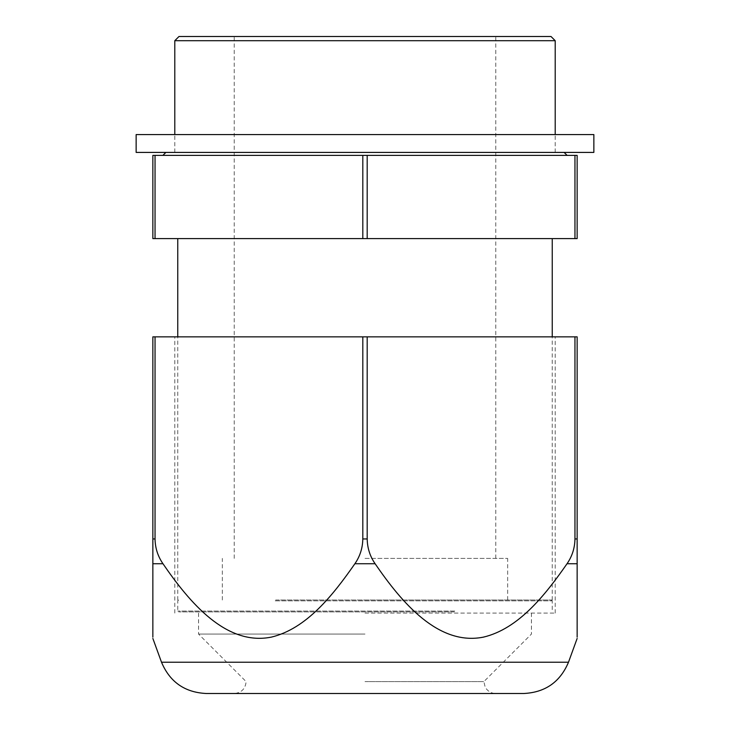 <?xml version="1.0" encoding="UTF-8"?>
<svg xmlns="http://www.w3.org/2000/svg" width="730" height="730" viewBox="0 0 730 730"><rect width="100%" height="100%" fill="white"/><g stroke="black" fill="none" stroke-linecap="round" stroke-linejoin="round"><path stroke-width="0.55" stroke-dasharray="3.65 2.74" d="M367.19 238.601L367.19 155.38L574.957 155.38L574.957 238.601L152.853 238.601L152.853 155.38L362.81 155.38L362.81 238.601M574.957 238.601L577.147 238.601L577.147 155.38L574.957 155.38M365 238.601L552.245 238.601L365 238.601M155.043 155.38L155.043 238.601M365 600.005L552.245 600.005L365 600.005M365 558.395L507.66 558.395L365 558.395M551.013 36.5L178.987 36.5M174.789 40.707L555.211 40.707M136.145 152.415L593.855 152.415M367.19 155.38L362.81 155.38M136.145 134.575L593.855 134.575M365 152.415L555.211 152.415L365 152.415M365 134.575L555.211 134.575L365 134.575M574.957 336.849L577.147 336.849L577.147 563.733L567.037 563.733C540.492 602.469 503.764 646.187 458.632 637.117C423.646 628.74 397.257 595.543 375.111 563.733L354.889 563.733C328.345 602.469 291.617 646.187 246.484 637.117C211.499 628.74 185.11 595.543 162.963 563.733L152.853 563.733L152.853 336.849L574.957 336.849L574.957 538.95C574.802 548.057 572.156 556.315 567.037 563.733M523.811 693.5L206.189 693.5M365 693.5L234.23 693.5L365 693.5M365 681.61L483.88 681.61L365 681.61M365 634.06L198.56 634.06L365 634.06M365 613.081L555.211 613.081L365 613.081M162.963 563.733C157.844 556.315 155.198 548.057 155.043 538.95L155.043 336.849M375.111 563.733C369.991 556.315 367.345 548.057 367.19 538.95L367.19 336.849M367.19 538.95L362.81 538.95L362.81 336.849M362.81 538.95C362.655 548.057 360.009 556.315 354.889 563.733M275.639 600.005L551.396 600.005L275.639 600.005M275.228 600.845L552.245 600.845L275.228 600.845M454.772 611.056L177.755 611.056L454.772 611.056M454.361 611.895L178.604 611.895L454.361 611.895M568.497 662.21L161.503 662.21M155.043 538.95L152.853 538.95M577.147 538.95L574.957 538.95M552.245 600.005L552.245 336.849M177.755 600.005L177.755 336.849M507.66 600.005L507.66 558.395M222.34 600.005L222.34 558.395M495.77 558.395L495.77 36.5M234.23 558.395L234.23 36.5M174.789 152.415L174.789 134.575L174.789 152.415M555.211 152.415L555.211 134.575L555.211 152.415M531.44 613.081L531.44 634.06L483.88 681.61L485.094 686.839L486.381 688.901C488.799 691.876 491.929 693.418 495.77 693.5M198.56 613.081L198.56 634.06L246.12 681.61C245.417 688.828 241.448 692.797 234.23 693.5M174.789 613.081L174.789 336.849M555.211 613.081L555.211 336.849M551.396 600.005L552.245 600.845L552.245 611.056L551.396 611.895M178.604 600.005L177.755 600.845L177.755 611.056L178.604 611.895"/><path stroke-width="1.09" d="M574.957 238.601L577.147 238.601L577.147 155.38L367.19 155.38L367.19 238.601L574.957 238.601L574.957 155.38M362.81 238.601L362.81 155.38L152.853 155.38L152.853 238.601L367.19 238.601M178.987 36.5L551.013 36.5L555.211 40.707L174.789 40.707L178.987 36.5M362.81 155.38L367.19 155.38M155.043 155.38L155.043 238.601M593.855 152.415L136.145 152.415L136.145 134.575L593.855 134.575L593.855 152.415M577.147 336.849L577.147 637.117L577.147 563.733L577.147 637.117L577.147 563.733L567.037 563.733C572.156 556.315 574.802 548.057 574.957 538.95L574.957 336.849L577.147 336.849M574.957 336.849L367.19 336.849L367.19 538.95C367.345 548.057 369.991 556.315 375.111 563.733C401.655 602.469 438.383 646.187 483.515 637.117C518.501 628.74 544.89 595.543 567.037 563.733M152.853 538.95L155.043 538.95L155.043 336.849L152.853 336.849L152.853 637.117L152.853 563.733L152.853 637.117L152.853 563.733L162.963 563.733C189.508 602.469 226.236 646.187 271.368 637.117C306.354 628.74 332.743 595.543 354.889 563.733L375.111 563.733M568.497 662.21L161.503 662.21C169.844 681.993 184.745 692.423 206.189 693.5L523.811 693.5C545.255 692.423 560.156 681.993 568.497 662.21L577.147 638.449M354.889 563.733C360.009 556.315 362.655 548.057 362.81 538.95L362.81 336.849L367.19 336.849M362.81 336.849L155.043 336.849M155.043 538.95C155.198 548.057 157.844 556.315 162.963 563.733M574.957 538.95L577.147 538.95M362.81 538.95L367.19 538.95M552.245 336.849L552.245 238.601M177.755 336.849L177.755 238.601M174.789 134.575L174.789 40.707M555.211 134.575L555.211 40.707M162.9 155.38L165.874 152.415M567.101 155.38L564.126 152.415M161.503 662.21L152.853 638.449"/></g></svg>
